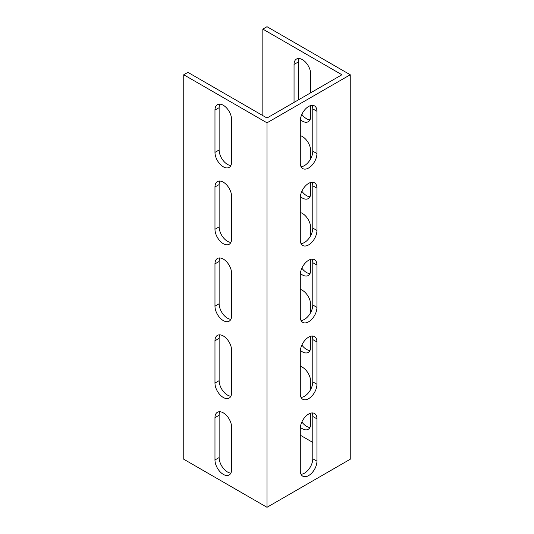 <?xml version="1.0" encoding="UTF-8"?>
<svg xmlns="http://www.w3.org/2000/svg" width="534" height="534" viewBox="0 0 534 534"><rect width="100%" height="100%" fill="white"/><g stroke="black" fill="none" stroke-linecap="round" stroke-linejoin="round"><path stroke-width="0.8" d="M258.676 118.014L267 122.82L267 507.3L183.756 459.24L183.756 74.76L258.676 118.014M231.623 427.28L231.623 469.573A11.775 6.795 60 0 1 229.186 474.96A11.775 6.795 60 0 1 220.115 471.809A11.775 6.795 60 0 1 214.975 459.961L214.975 417.668A11.775 6.795 60 0 1 217.411 412.281A11.775 6.795 60 0 1 226.483 415.432A11.775 6.795 60 0 1 231.623 427.28M231.623 350.384L231.623 392.677A11.775 6.795 60 0 1 229.186 398.064A11.775 6.795 60 0 1 220.115 394.913A11.775 6.795 60 0 1 214.975 383.065L214.975 340.772A11.775 6.795 60 0 1 217.411 335.385A11.775 6.795 60 0 1 226.483 338.536A11.775 6.795 60 0 1 231.623 350.384M231.623 273.488L231.623 315.781A11.775 6.795 60 0 1 229.186 321.168A11.775 6.795 60 0 1 220.115 318.017A11.775 6.795 60 0 1 214.975 306.169L214.975 263.876A11.775 6.795 60 0 1 217.411 258.489A11.775 6.795 60 0 1 226.483 261.64A11.775 6.795 60 0 1 231.623 273.488M231.623 196.592L231.623 238.885A11.775 6.795 60 0 1 229.186 244.272A11.775 6.795 60 0 1 220.115 241.121A11.775 6.795 60 0 1 214.975 229.273L214.975 186.98A11.775 6.795 60 0 1 217.411 181.593A11.775 6.795 60 0 1 226.483 184.744A11.775 6.795 60 0 1 231.623 196.592M231.623 119.696L231.623 161.989A11.775 6.795 60 0 1 229.186 167.376A11.775 6.795 60 0 1 220.115 164.225A11.775 6.795 60 0 1 214.975 152.377L214.975 110.084A11.775 6.795 60 0 1 217.411 104.697A11.775 6.795 60 0 1 226.483 107.848A11.775 6.795 60 0 1 231.623 119.696M262.835 29.103L341.92 74.76L267 118.014L262.835 115.611L262.835 29.103L267 26.7L350.244 74.76L350.244 459.24L267 507.3M350.244 74.76L267 122.82M316.942 384.266A11.775 6.795 -60 0 1 311.809 396.115A11.775 6.795 -60 0 1 302.738 399.265A11.775 6.795 -60 0 1 300.295 393.878L300.295 351.586A11.775 6.795 -60 0 1 305.435 339.737A11.775 6.795 -60 0 1 314.506 336.587A11.775 6.795 -60 0 1 316.942 341.974L316.942 384.266L312.784 381.863L312.784 339.571A11.775 6.795 120 0 0 312.043 336.04M316.942 307.37A11.775 6.795 -60 0 1 311.809 319.219A11.775 6.795 -60 0 1 302.738 322.369A11.775 6.795 -60 0 1 300.295 316.982L300.295 274.69A11.775 6.795 -60 0 1 305.435 262.841A11.775 6.795 -60 0 1 314.506 259.691A11.775 6.795 -60 0 1 316.942 265.078L316.942 307.37L312.784 304.967L312.784 262.675A11.775 6.795 120 0 0 312.043 259.144M316.942 230.474A11.775 6.795 -60 0 1 311.809 242.323A11.775 6.795 -60 0 1 302.738 245.473A11.775 6.795 -60 0 1 300.295 240.086L300.295 197.794A11.775 6.795 -60 0 1 305.435 185.945A11.775 6.795 -60 0 1 314.506 182.795A11.775 6.795 -60 0 1 316.942 188.182L316.942 230.474L312.784 228.071L312.784 185.779A11.775 6.795 120 0 0 312.043 182.248M316.942 461.162A11.775 6.795 -60 0 1 311.809 473.011A11.775 6.795 -60 0 1 302.738 476.161A11.775 6.795 -60 0 1 300.295 470.774L300.295 428.482A11.775 6.795 -60 0 1 305.435 416.633A11.775 6.795 -60 0 1 314.506 413.483A11.775 6.795 -60 0 1 316.942 418.87L316.942 461.162L312.784 458.759L312.784 416.467A11.775 6.795 120 0 0 312.043 412.936M316.942 153.578A11.775 6.795 -60 0 1 311.809 165.427A11.775 6.795 -60 0 1 302.738 168.577A11.775 6.795 -60 0 1 300.295 163.19L300.295 120.898A11.775 6.795 -60 0 1 305.435 109.049A11.775 6.795 -60 0 1 314.506 105.899A11.775 6.795 -60 0 1 316.942 111.286L316.942 153.578L312.784 151.175L312.784 108.883A11.775 6.795 120 0 0 312.043 105.352M300.295 435.21L312.784 442.419M294.054 102.395L294.054 64.427A11.775 6.795 60 0 1 296.49 59.04A11.775 6.795 60 0 1 305.561 62.191A11.775 6.795 60 0 1 310.701 74.039L310.701 92.782M310.701 105.585L310.701 116.332A11.775 6.795 60 0 1 308.265 121.719A11.775 6.795 60 0 1 300.362 119.683M300.295 135.623A11.775 6.795 60 0 1 310.701 150.935L310.701 158.732M310.701 182.481L310.701 193.228A11.775 6.795 60 0 1 308.265 198.615A11.775 6.795 60 0 1 300.362 196.579M300.295 212.519A11.775 6.795 60 0 1 310.701 227.831L310.701 235.627M310.701 259.377L310.701 270.124A11.775 6.795 60 0 1 308.265 275.511A11.775 6.795 60 0 1 300.362 273.475M300.295 289.415A11.775 6.795 60 0 1 310.701 304.727L310.701 312.523M310.701 336.273L310.701 347.02A11.775 6.795 60 0 1 308.265 352.407A11.775 6.795 60 0 1 300.362 350.377M300.295 366.311A11.775 6.795 60 0 1 310.701 381.623L310.701 389.419M310.701 413.169L310.701 423.916A11.775 6.795 60 0 1 308.265 429.303A11.775 6.795 60 0 1 300.362 427.273M301.036 397.409A11.775 6.795 120 0 0 312.784 381.863M301.036 320.513A11.775 6.795 120 0 0 312.784 304.967M301.036 243.617A11.775 6.795 120 0 0 312.784 228.071M301.036 474.305A11.775 6.795 120 0 0 312.784 458.759M301.036 166.721A11.775 6.795 120 0 0 312.784 151.175M262.835 115.611L187.921 72.357L183.756 74.76M219.874 104.15A11.775 6.795 -120 0 0 219.134 107.681L219.134 149.974A11.775 6.795 -120 0 0 230.882 165.52M219.874 181.046A11.775 6.795 -120 0 0 219.134 184.577L219.134 226.87A11.775 6.795 -120 0 0 230.882 242.416M219.874 257.942A11.775 6.795 -120 0 0 219.134 261.473L219.134 303.766A11.775 6.795 -120 0 0 230.882 319.312M219.874 334.838A11.775 6.795 -120 0 0 219.134 338.369L219.134 380.662A11.775 6.795 -120 0 0 230.882 396.208M219.874 411.734A11.775 6.795 -120 0 0 219.134 415.265L219.134 457.558A11.775 6.795 -120 0 0 230.882 473.104M298.953 58.493A11.775 6.795 -120 0 0 298.219 62.024L298.219 99.992M301.864 114.376A11.775 6.795 -120 0 0 309.967 119.863M301.864 191.272A11.775 6.795 -120 0 0 309.967 196.759M301.864 268.168A11.775 6.795 -120 0 0 309.967 273.655M301.864 345.064A11.775 6.795 -120 0 0 309.967 350.551M301.864 421.96A11.775 6.795 -120 0 0 309.967 427.447M316.942 341.974L312.784 339.571M316.942 265.078L312.784 262.675M316.942 188.182L312.784 185.779M316.942 418.87L312.784 416.467M316.942 111.286L312.784 108.883M214.975 417.668L219.134 415.265M214.975 459.961L219.134 457.558M214.975 340.772L219.134 338.369M214.975 383.065L219.134 380.662M214.975 263.876L219.134 261.473M214.975 306.169L219.134 303.766M214.975 186.98L219.134 184.577M214.975 229.273L219.134 226.87M294.054 64.427L298.219 62.024M214.975 110.084L219.134 107.681M214.975 152.377L219.134 149.974"/></g></svg>
